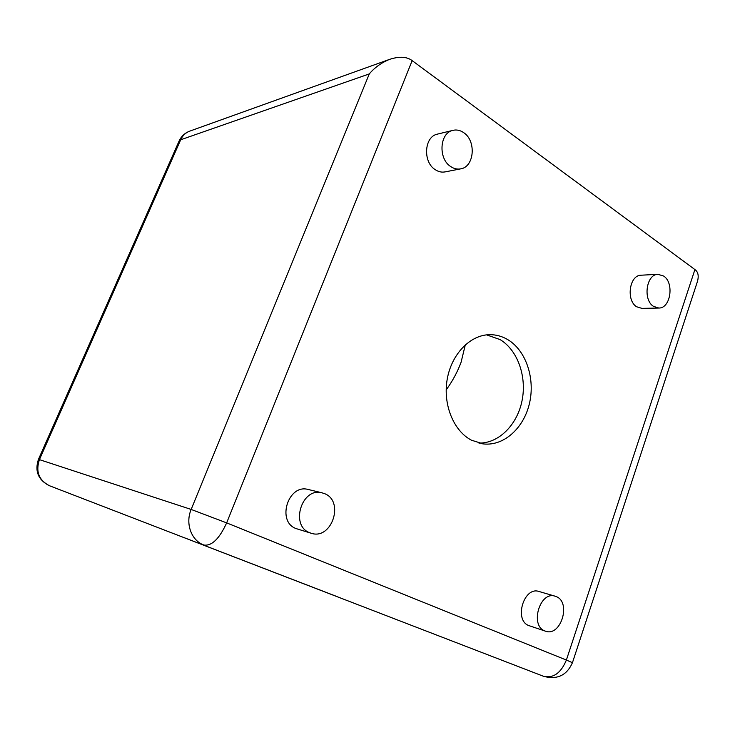 <?xml version="1.0" encoding="UTF-8"?>
<svg xmlns="http://www.w3.org/2000/svg" width="735" height="735" viewBox="0 0 735 735"><rect width="100%" height="100%" fill="white"/><g stroke="black" fill="none" stroke-linecap="round" stroke-linejoin="round"><path stroke-width="1.1" d="M663.677 276.057C674.427 282.883 670.623 308.378 658.863 308.048L653.525 306.394C642.721 299.898 646.258 274.256 657.908 274.311L663.677 276.057M658.597 308.048L641.958 308.388L636.639 306.771C625.889 300.376 629.38 275.166 640.984 275.212L641.251 275.202M463.739 132.686C476.436 140.918 474.369 166.744 460.836 168.829C457.363 169.528 453.982 168.765 450.702 166.56C438.042 158.778 439.558 132.962 452.824 130.38C456.591 129.461 460.229 130.233 463.739 132.686M460.422 168.912L445.263 171.861C441.818 172.55 438.473 171.815 435.221 169.656C422.68 162.049 424.168 136.728 437.297 134.156L437.702 134.064M556.321 596.636C571.398 602.351 560.906 636.822 545.673 631.236L544.837 630.933C529.659 625.604 539.83 590.986 554.953 596.149L556.321 596.636M545.306 631.117L528.823 625.586C513.756 620.294 523.834 586.319 538.847 591.436L539.205 591.546M324.741 493.709C344.559 501.371 331.871 539.922 311.502 533.353L309.72 532.737C289.912 525.672 301.672 487.232 321.792 492.753L324.741 493.709M310.721 533.114L296.003 528.557C276.461 521.593 288.046 483.97 307.91 489.409L308.682 489.593M478.935 443.086C498.817 443.462 517.284 424.775 522.061 400.621C526.949 376.495 517.651 350.081 500.048 339.57L486.598 334.875M471.539 440.237L483.437 443.922C503.879 446.301 523.89 428.055 529.512 403.212C535.282 378.406 526.021 350.558 507.848 339.671C502.198 336.299 496.189 334.636 489.804 334.673C470.391 334.765 451.593 353.893 447.22 379.168C442.709 404.397 453.568 431.032 471.539 440.237M446.173 389.936C452.558 381.079 457.519 371.873 461.065 362.3L465.329 344.779M633.892 224.478L638.237 227.694M441.845 82.568L447.486 86.73M337.218 596.655L185.091 538.02L337.218 596.655M694.915 269.57L412.16 60.628L226.656 522.888L566.382 660.048L694.915 269.57C698.149 271.867 698.985 275.846 697.442 281.505L572.446 662.694L566.382 660.048C560.934 673.141 553.28 678.543 543.431 676.255L49.511 485.752L543.652 676.338C557.213 679.939 566.814 675.391 572.446 662.694M369.282 73.923L180.681 139.779L39.424 459.632L191.164 509.447L369.282 73.923C374.629 67.556 381.401 62.695 389.614 59.36C399.371 56.2 406.887 56.623 412.16 60.628M203.852 545.021C211.744 546.206 219.342 538.828 226.656 522.888L191.164 509.447C185.11 523.458 191.302 540.556 203.852 545.021M49.511 485.752C38.863 480.295 35.5 471.585 39.424 459.632L38.45 459.375C34.609 471.034 38.137 479.762 49.043 485.569M179.074 141.074L180.681 139.779C182.574 135.635 185.523 132.778 189.52 131.216C184.724 133.09 181.242 136.379 179.074 141.074L38.45 459.375M189.924 131.069L389.614 59.36M483.437 443.922L482.05 443.738M321.792 492.753L307.91 489.409M554.953 596.149L538.847 591.436M452.824 130.38L437.297 134.156M657.908 274.311L640.984 275.212"/></g></svg>
